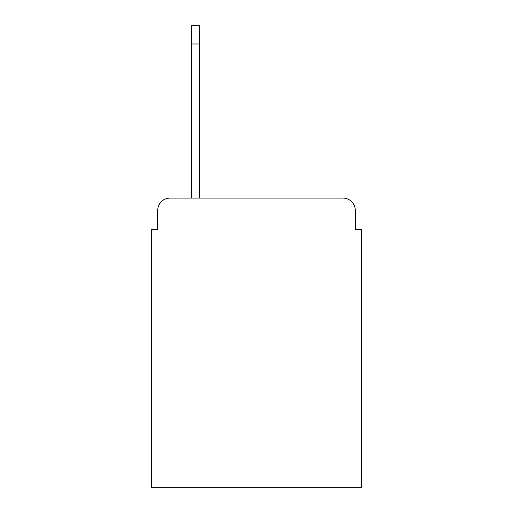 <?xml version="1.0" encoding="UTF-8"?>
<svg xmlns="http://www.w3.org/2000/svg" width="513" height="513" viewBox="0 0 513 513"><rect width="100%" height="100%" fill="white"/><g stroke="black" fill="none" stroke-linecap="round" stroke-linejoin="round"><path stroke-width="0.77" d="M157.741 210.33L157.741 229.285L157.741 210.33A12.229 12.229 0 0 1 169.97 198.101L191.375 198.101L191.375 25.65L199.32 25.65L199.32 198.101L343.03 198.101L169.97 198.101M355.259 229.285L355.259 210.33L355.259 229.285L361.376 229.285L361.376 487.35L151.624 487.35L151.624 229.285L157.741 229.285M355.259 210.33A12.229 12.229 0 0 0 343.03 198.101M191.375 43.996L199.32 43.996"/></g></svg>
